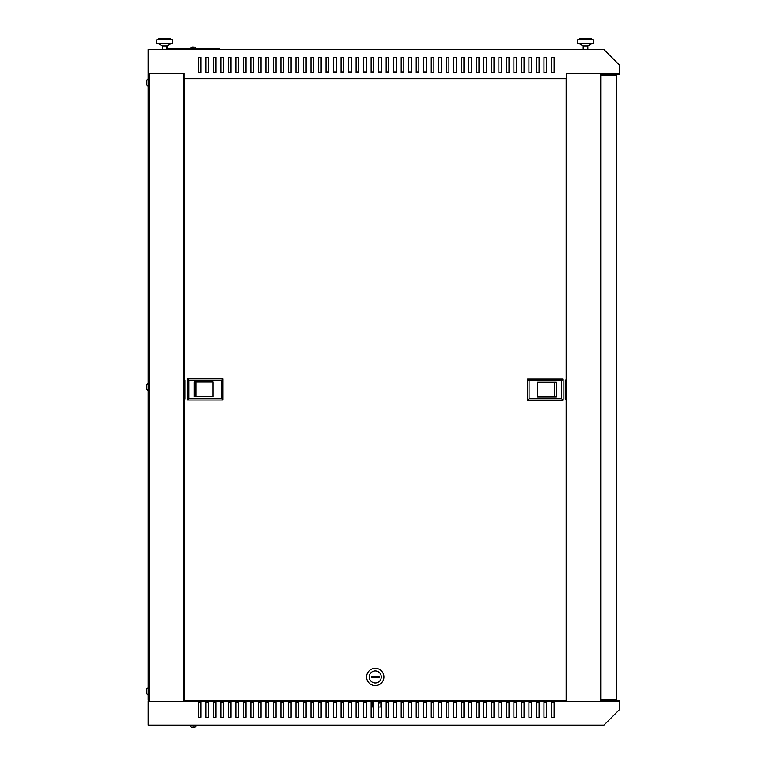 <?xml version="1.0" encoding="UTF-8"?>
<svg xmlns="http://www.w3.org/2000/svg" width="766" height="766" viewBox="0 0 766 766"><rect width="100%" height="100%" fill="white"/><g stroke="black" fill="none" stroke-linecap="round" stroke-linejoin="round"><path stroke-width="1.15" d="M616.4 74.369L616.4 75.499L607.39 75.499L607.39 74.369M146.287 80.794L146.287 83.015L146.287 80.756L148.173 78.879L146.287 80.756M146.287 83.015L146.287 84.519L148.173 86.395L146.287 84.519M146.287 693.201L148.173 695.078L146.287 693.201L146.287 691.698M146.287 387.357L146.287 388.86L148.173 390.737L146.287 388.86M193.721 727.7L193.721 727.7A3.39 3.38 180 0 0 195.004 727.25L195.004 727.279A3.39 3.39 0 0 0 196.077 726.264L190.437 725.89M193.683 727.25A3.054 3.035 180 0 1 192.831 727.25L192.783 727.7A3.39 3.38 180 0 1 191.51 727.25L191.51 727.25A3.39 3.39 0 0 1 190.437 726.264M196.077 48.823L190.437 48.823M196.077 48.45A3.39 3.39 0 0 0 195.004 47.425L195.004 47.425A3.39 3.38 180 0 0 193.721 47.004L193.683 47.454A3.054 3.035 180 0 0 192.831 47.454L192.783 47.004A3.39 3.38 180 0 0 191.51 47.454L191.51 47.454A3.39 3.39 0 0 0 190.437 48.45M618.957 73.239L601.3 73.622L601.3 74.369L619.713 74.369L619.713 65.349L603.934 49.57L148.173 49.57L148.173 73.239L184.166 73.239L184.166 78.802L566.352 78.802L566.352 73.239L618.957 73.239L600.544 73.239L600.544 701.465L618.957 701.465L148.173 701.465L148.173 725.134L603.934 725.134L619.713 709.354L619.713 700.335L601.3 700.335L601.3 701.091L618.957 701.465M146.287 689.477L146.287 691.315L146.287 689.438L148.173 687.562L146.287 689.438M146.287 385.135L146.287 386.974L146.287 385.097L148.173 383.22L146.287 385.097M149.667 700.335L148.173 700.335L148.173 73.622L149.667 73.622M148.92 73.239L149.667 73.239L149.667 701.465M166.959 49.57L166.959 48.823L219.555 48.823L219.555 49.57M546.589 702.211L546.589 717.244L543.965 717.244L543.965 702.211L546.589 702.211M531.566 702.211L531.566 717.244L528.933 717.244L528.933 702.211L531.566 702.211M516.533 702.211L516.533 717.244L513.9 717.244L513.9 702.211L516.533 702.211M501.51 702.211L501.51 717.244L498.877 717.244L498.877 702.211L501.51 702.211M486.477 702.211L486.477 717.244L483.844 717.244L483.844 702.211L486.477 702.211M471.444 702.211L471.444 717.244L468.821 717.244L468.821 702.211L471.444 702.211M456.421 702.211L456.421 717.244L453.788 717.244L453.788 702.211L456.421 702.211M441.388 702.211L441.388 717.244L438.755 717.244L438.755 702.211L441.388 702.211M426.356 702.211L426.356 717.244L423.732 717.244L423.732 702.211L426.356 702.211M411.332 702.211L411.332 717.244L408.699 717.244L408.699 702.211L411.332 702.211M396.3 702.211L396.3 717.244L393.667 717.244L393.667 702.211L396.3 702.211M381.267 702.211L381.267 717.244L378.643 717.244L378.643 702.211L381.267 702.211M366.244 702.211L366.244 717.244L363.611 717.244L363.611 702.211L366.244 702.211M351.211 702.211L351.211 717.244L348.587 717.244L348.587 702.211L351.211 702.211M336.188 702.211L336.188 717.244L333.555 717.244L333.555 702.211L336.188 702.211M321.155 702.211L321.155 717.244L318.522 717.244L318.522 702.211L321.155 702.211M306.122 702.211L306.122 717.244L303.499 717.244L303.499 702.211L306.122 702.211M291.099 702.211L291.099 717.244L288.466 717.244L288.466 702.211L291.099 702.211M276.066 702.211L276.066 717.244L273.433 717.244L273.433 702.211L276.066 702.211M261.034 702.211L261.034 717.244L258.41 717.244L258.41 702.211L261.034 702.211M246.01 702.211L246.01 717.244L243.377 717.244L243.377 702.211L246.01 702.211M228.345 702.211L230.978 702.211L230.978 717.244L228.345 717.244L228.345 702.211M215.955 702.211L215.955 717.244L213.321 717.244L213.321 702.211L215.955 702.211M200.922 702.211L200.922 717.244L198.289 717.244L198.289 702.211L200.922 702.211M208.438 702.211L208.438 717.244L205.805 717.244L205.805 702.211L208.438 702.211M223.461 702.211L223.461 717.244L220.838 717.244L220.838 702.211L223.461 702.211M238.494 702.211L238.494 717.244L235.861 717.244L235.861 702.211L238.494 702.211M253.527 702.211L253.527 717.244L250.894 717.244L250.894 702.211L253.527 702.211M268.55 702.211L268.55 717.244L265.926 717.244L265.926 702.211L268.55 702.211M283.583 702.211L283.583 717.244L280.95 717.244L280.95 702.211L283.583 702.211M298.616 702.211L298.616 717.244L295.982 717.244L295.982 702.211L298.616 702.211M313.639 702.211L313.639 717.244L311.006 717.244L311.006 702.211L313.639 702.211M328.671 702.211L328.671 717.244L326.038 717.244L326.038 702.211L328.671 702.211M343.695 702.211L343.695 717.244L341.071 717.244L341.071 702.211L343.695 702.211M358.727 702.211L358.727 717.244L356.094 717.244L356.094 702.211L358.727 702.211M373.76 702.211L373.76 717.244L371.127 717.244L371.127 702.211L373.76 702.211M388.783 702.211L388.783 717.244L386.16 717.244L386.16 702.211L388.783 702.211M403.816 702.211L403.816 717.244L401.183 717.244L401.183 702.211L403.816 702.211M418.849 702.211L418.849 717.244L416.216 717.244L416.216 702.211L418.849 702.211M433.872 702.211L433.872 717.244L431.248 717.244L431.248 702.211L433.872 702.211M448.905 702.211L448.905 717.244L446.272 717.244L446.272 702.211L448.905 702.211M463.928 702.211L463.928 717.244L461.304 717.244L461.304 702.211L463.928 702.211M478.961 702.211L478.961 717.244L476.328 717.244L476.328 702.211L478.961 702.211M493.993 702.211L493.993 717.244L491.36 717.244L491.36 702.211L493.993 702.211M509.017 702.211L509.017 717.244L506.393 717.244L506.393 702.211L509.017 702.211M524.049 702.211L524.049 717.244L521.416 717.244L521.416 702.211L524.049 702.211M539.082 702.211L539.082 717.244L536.449 717.244L536.449 702.211L539.082 702.211M554.105 702.211L554.105 717.244L551.482 717.244L551.482 702.211L554.105 702.211M547.949 700.708L380.894 700.708M369.624 700.708L202.272 700.708M183.486 701.465L183.486 73.239M566.735 701.465L566.735 73.239M166.959 725.134L166.959 725.89L219.555 725.89L219.555 725.134M202.272 701.465L202.272 700.258M547.949 701.465L547.949 700.258M551.482 57.46L551.482 72.492L554.105 72.492L554.105 57.46L551.482 57.46L554.105 57.46M546.589 57.46L543.965 57.46L543.965 72.492L546.589 72.492L546.589 57.46L543.965 57.46M539.082 57.46L536.449 57.46L536.449 72.492L539.082 72.492L539.082 57.46L536.449 57.46M531.566 57.46L528.933 57.46L528.933 72.492L531.566 72.492L531.566 57.46L528.933 57.46M524.049 57.46L521.416 57.46L521.416 72.492L524.049 72.492L524.049 57.46L521.416 57.46M516.533 57.46L513.9 57.46L513.9 72.492L516.533 72.492L516.533 57.46L513.9 57.46M509.017 57.46L506.393 57.46L506.393 72.492L509.017 72.492L509.017 57.46L506.393 57.46M501.51 57.46L498.877 57.46L498.877 72.492L501.51 72.492L501.51 57.46L498.877 57.46M493.993 57.46L491.36 57.46L491.36 72.492L493.993 72.492L493.993 57.46L491.36 57.46M486.477 57.46L483.844 57.46L483.844 72.492L486.477 72.492L486.477 57.46L483.844 57.46M478.961 57.46L476.328 57.46L476.328 72.492L478.961 72.492L478.961 57.46L476.328 57.46M471.444 57.46L468.821 57.46L468.821 72.492L471.444 72.492L471.444 57.46L468.821 57.46M463.928 57.46L461.304 57.46L461.304 72.492L463.928 72.492L463.928 57.46L461.304 57.46M456.421 57.46L453.788 57.46L453.788 72.492L456.421 72.492L456.421 57.46L453.788 57.46M448.905 57.46L446.272 57.46L446.272 72.492L448.905 72.492L448.905 57.46L446.272 57.46M441.388 57.46L438.755 57.46L438.755 72.492L441.388 72.492L441.388 57.46L438.755 57.46M433.872 57.46L431.248 57.46L431.248 72.492L433.872 72.492L433.872 57.46L431.248 57.46M426.356 57.46L423.732 57.46L423.732 72.492L426.356 72.492L426.356 57.46L423.732 57.46M418.849 57.46L416.216 57.46L416.216 72.492L418.849 72.492L418.849 57.46L416.216 57.46M411.332 57.46L408.699 57.46L408.699 72.492L411.332 72.492L411.332 57.46L408.699 57.46M403.816 57.46L401.183 57.46L401.183 72.492L403.816 72.492L403.816 57.46L401.183 57.46M396.3 57.46L393.667 57.46L393.667 72.492L396.3 72.492L396.3 57.46L393.667 57.46M388.783 57.46L386.16 57.46L386.16 72.492L388.783 72.492L388.783 57.46L386.16 57.46M381.267 57.46L378.643 57.46L378.643 72.492L381.267 72.492L381.267 57.46L378.643 57.46M373.76 57.46L371.127 57.46L371.127 72.492L373.76 72.492L373.76 57.46L371.127 57.46M366.244 57.46L363.611 57.46L363.611 72.492L366.244 72.492L366.244 57.46L363.611 57.46M358.727 57.46L356.094 57.46L356.094 72.492L358.727 72.492L358.727 57.46L356.094 57.46M351.211 57.46L348.587 57.46L348.587 72.492L351.211 72.492L351.211 57.46L348.587 57.46M343.695 57.46L341.071 57.46L341.071 72.492L343.695 72.492L343.695 57.46L341.071 57.46M336.188 57.46L333.555 57.46L333.555 72.492L336.188 72.492L336.188 57.46L333.555 57.46M328.671 57.46L326.038 57.46L326.038 72.492L328.671 72.492L328.671 57.46L326.038 57.46M321.155 57.46L318.522 57.46L318.522 72.492L321.155 72.492L321.155 57.46L318.522 57.46M313.639 57.46L311.006 57.46L311.006 72.492L313.639 72.492L313.639 57.46L311.006 57.46M306.122 57.46L303.499 57.46L303.499 72.492L306.122 72.492L306.122 57.46L303.499 57.46M298.616 57.46L295.982 57.46L295.982 72.492L298.616 72.492L298.616 57.46L295.982 57.46M291.099 57.46L288.466 57.46L288.466 72.492L291.099 72.492L291.099 57.46L288.466 57.46M283.583 57.46L280.95 57.46L280.95 72.492L283.583 72.492L283.583 57.46L280.95 57.46M276.066 57.46L273.433 57.46L273.433 72.492L276.066 72.492L276.066 57.46L273.433 57.46M268.55 57.46L265.926 57.46L265.926 72.492L268.55 72.492L268.55 57.46L265.926 57.46M261.034 57.46L258.41 57.46L258.41 72.492L261.034 72.492L261.034 57.46L258.41 57.46M253.527 57.46L250.894 57.46L250.894 72.492L253.527 72.492L253.527 57.46L250.894 57.46M246.01 57.46L243.377 57.46L243.377 72.492L246.01 72.492L246.01 57.46L243.377 57.46M238.494 57.46L235.861 57.46L235.861 72.492L238.494 72.492L238.494 57.46L235.861 57.46M228.345 57.46L228.345 72.492L230.978 72.492L230.978 57.46L228.345 57.46L230.978 57.46M223.461 57.46L220.838 57.46L220.838 72.492L223.461 72.492L223.461 57.46L220.838 57.46M215.955 57.46L213.321 57.46L213.321 72.492L215.955 72.492L215.955 57.46L213.321 57.46M208.438 57.46L205.805 57.46L205.805 72.492L208.438 72.492L208.438 57.46L205.805 57.46M198.289 57.46L198.289 72.492L200.922 72.492L200.922 57.46L198.289 57.46L200.922 57.46M554.105 717.244L551.482 717.244M546.589 717.244L543.965 717.244M539.082 717.244L536.449 717.244M531.566 717.244L528.933 717.244M524.049 717.244L521.416 717.244M516.533 717.244L513.9 717.244M509.017 717.244L506.393 717.244M501.51 717.244L498.877 717.244M493.993 717.244L491.36 717.244M486.477 717.244L483.844 717.244M478.961 717.244L476.328 717.244M471.444 717.244L468.821 717.244M463.928 717.244L461.304 717.244M456.421 717.244L453.788 717.244M448.905 717.244L446.272 717.244M441.388 717.244L438.755 717.244M433.872 717.244L431.248 717.244M426.356 717.244L423.732 717.244M418.849 717.244L416.216 717.244M411.332 717.244L408.699 717.244M403.816 717.244L401.183 717.244M396.3 717.244L393.667 717.244M388.783 717.244L386.16 717.244M381.267 717.244L378.643 717.244M373.76 717.244L371.127 717.244M366.244 717.244L363.611 717.244M358.727 717.244L356.094 717.244M351.211 717.244L348.587 717.244M343.695 717.244L341.071 717.244M336.188 717.244L333.555 717.244M328.671 717.244L326.038 717.244M321.155 717.244L318.522 717.244M313.639 717.244L311.006 717.244M306.122 717.244L303.499 717.244M298.616 717.244L295.982 717.244M291.099 717.244L288.466 717.244M283.583 717.244L280.95 717.244M276.066 717.244L273.433 717.244M268.55 717.244L265.926 717.244M261.034 717.244L258.41 717.244M253.527 717.244L250.894 717.244M246.01 717.244L243.377 717.244M238.494 717.244L235.861 717.244M230.978 717.244L228.345 717.244M223.461 717.244L220.838 717.244M215.955 717.244L213.321 717.244M208.438 717.244L205.805 717.244M200.922 717.244L198.289 717.244M616.333 699.214L616.333 75.499L600.994 75.499L600.994 699.214L616.333 699.214M565.231 380.252L566.131 380.252L566.131 78.802M183.486 380.022L184.989 380.022L184.989 399.038L184.386 399.038L184.386 700.258L566.131 700.258L566.131 399.038L565.231 399.038L565.231 380.022L566.131 380.022M184.386 399.038L184.386 78.802M326.038 72.042L328.671 72.042M333.555 72.042L336.188 72.042M341.071 72.042L343.695 72.042M348.587 72.042L351.211 72.042M356.094 72.042L358.727 72.042M363.611 72.042L366.244 72.042M371.127 72.042L373.76 72.042M378.643 72.042L381.267 72.042M386.16 72.042L388.783 72.042M393.667 72.042L396.3 72.042M401.183 72.042L403.816 72.042M408.699 72.042L411.332 72.042M416.216 72.042L418.849 72.042M423.732 72.042L426.356 72.042M375.263 668.325A8.646 8.646 0 0 1 383.9 676.962A8.646 8.646 0 0 1 375.263 685.608A8.646 8.646 0 0 1 366.617 676.962A8.646 8.646 0 0 1 375.263 668.325M375.263 682.975A6.013 6.013 0 0 0 381.267 676.962A6.013 6.013 0 0 0 375.263 670.959A6.013 6.013 0 0 0 369.25 676.962A6.013 6.013 0 0 0 375.263 682.975M379.208 676.215L371.319 676.215L371.319 677.718L379.208 677.718L379.208 676.215M373.76 707.028L371.127 707.028M380.894 700.258L380.894 701.465M380.894 702.211L380.894 707.028L378.643 707.028M369.624 701.465L369.624 700.258M566.735 399.038L566.131 399.038L566.131 380.252L566.735 380.252M563.125 400.245L527.582 400.245L529.086 398.741L561.622 398.741L563.125 400.245L563.125 379.046L561.622 380.549L529.086 380.549L527.582 379.046L563.125 379.046M527.582 400.245L527.582 379.046M529.086 398.741L529.086 380.549M561.622 398.741L561.622 380.549M556.365 382.244L537.579 382.244L537.579 397.047L556.365 397.047L556.365 382.244M537.579 397.047L554.46 397.047L554.46 382.244L537.579 382.244M184.989 398.818L183.486 398.818M187.392 378.825L222.935 378.825L221.431 380.329L188.896 380.329L187.392 378.825L187.392 400.015L188.896 398.512L221.431 398.512L222.935 400.015L187.392 400.015M222.935 378.825L222.935 400.015M221.431 380.329L221.431 398.512M188.896 380.329L188.896 398.512M194.162 396.826L212.948 396.826L212.948 382.014L194.162 382.014L194.162 396.826M212.948 382.014L196.058 382.014L196.058 396.826L212.948 396.826M166.883 49.57L166.883 45.95L171.01 43.557M162.373 49.57L162.373 45.95L167.026 45.95L171.163 43.557M162.373 45.95L158.236 43.557M172.513 39.803L156.733 39.803L156.733 43.557L172.513 43.557L172.666 39.803L172.513 43.557M170.263 39.803L170.263 38.3L170.416 39.803M158.993 39.803L158.993 38.3L170.263 38.3M587.694 49.57L587.694 45.95L591.831 43.557M583.185 49.57L583.185 45.95L587.848 45.95L591.984 43.557M583.185 45.95L579.058 43.557M593.334 39.803L577.554 39.803L577.554 43.557L593.334 43.557L593.487 39.803L593.334 43.557M591.084 39.803L591.084 38.3L591.228 39.803M579.805 39.803L579.805 38.3L591.084 38.3M167.026 48.823L167.026 45.95M587.848 49.57L587.848 45.95M378.768 701.465L379.132 700.258M371.395 700.258L371.749 701.465M371.979 702.211L373.425 707.028M379.936 700.258L379.572 701.465M379.342 702.211L378.643 704.567M372.611 707.028L371.175 702.211M370.945 701.465L370.591 700.258"/></g></svg>
